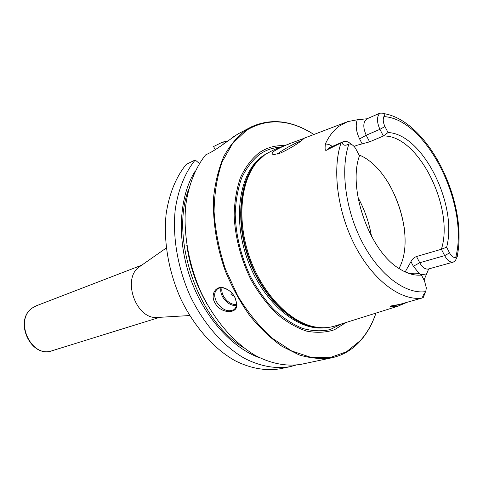 <?xml version="1.0" encoding="UTF-8"?>
<svg xmlns="http://www.w3.org/2000/svg" width="483" height="483" viewBox="0 0 483 483"><rect width="100%" height="100%" fill="white"/><g stroke="black" fill="none" stroke-linecap="round" stroke-linejoin="round"><path stroke-width="0.72" d="M158.593 317.391L156.812 317.494C135.832 319.094 121.782 278.655 139.237 266.906L140.698 265.885M301.374 140.722L297.703 142.231C288.87 146.446 282.042 150.418 277.212 154.143M280.665 152.99L273.825 154.608C271.434 154.222 271.669 152.96 274.531 150.829C279.536 147.768 286.57 144.646 295.638 141.459L304.175 138.301L301.736 140.462C296.556 144.556 289.534 148.734 280.665 152.99M288.683 144.109L274.477 149.531L265.197 154.385L257.022 161.968C240.504 181.3 236.755 220.435 249.47 256.956C262.136 293.495 289.335 321.877 314.282 326.81C321.92 328.331 329.056 327.975 335.691 325.747L398.33 306.077M425.215 292.764L423.156 297.703C422.033 297.383 422.903 295.354 425.758 291.611L426.32 287.886L424.545 281.003L421.454 275.056C414.613 275.751 407.356 273.704 399.689 268.916C369.743 251.679 347.355 188.793 359.473 155.792L355.566 148.39C353.478 145.268 351.262 143.801 348.913 144C345.049 146.071 342.785 145.534 342.103 142.388L326.822 149.971C325.186 151.33 324.715 149.301 325.403 143.88C328.941 136.248 333.463 130.38 338.975 126.274L347.585 121.638L357.269 119.784L367.08 118.764C363.041 121.716 362.751 127.198 366.192 135.228L359.606 138.929C356.11 131.642 355.331 125.26 357.269 119.784M354.166 146.536L356.394 145.449L369.604 141.827L383.363 136.037C418.006 134.395 454.684 207.762 441.396 249.252L446.642 247.193C457.956 204.683 422.601 133.785 388.024 132.535L383.363 136.037L379.928 129.335C376.674 121.957 376.674 116.566 379.922 113.155L367.068 118.77M428.693 268.922L424.038 280.031M405.756 302.883L397.769 306.234C395.317 306.723 393.669 306.832 392.824 306.566C390.234 306.391 389.576 306.198 390.85 305.987L399.767 304.381L394.442 305.715L390.85 305.987M416.509 256.527L419.733 262.746L444.668 255.628L441.396 249.252L416.509 256.527C414.003 257.469 412.15 259.178 410.955 261.647L405.171 271.923M423.156 297.703L399.767 304.381M359.032 154.94C392.963 168.356 416.895 236.392 399 268.47M421.454 275.056L419.413 273.414C415.265 274.187 410.864 273.843 406.203 272.388M379.922 113.155L380.713 113.173C384.71 112.98 385.76 114.127 383.87 116.614C382.765 119.337 383.122 122.64 384.945 126.516L379.928 129.335L366.192 135.228L369.604 141.827M455.723 257.373C457.268 256.388 457.703 256.292 457.033 257.083L455.33 260.76L453.326 262.094C450.241 262.631 447.355 260.476 444.668 255.628L449.57 252.917C451.502 256.395 453.555 257.88 455.723 257.373C469.422 205.215 426.616 118.727 383.87 116.614M446.642 247.193L449.57 252.917M388.024 132.535L384.945 126.516M351.316 144.381C348.442 141.652 345.737 140.77 343.208 141.724L342.103 142.388M345.997 322.511L334.435 329.756C325.741 332.606 316.407 333.047 306.433 331.072C296.296 327.661 286.316 321.853 276.487 313.66C267.008 304.199 258.556 292.988 251.13 280.037C240.993 259.733 235.064 237.123 234.164 215.563C234.472 201.55 236.573 188.865 240.48 177.509C245.31 167.209 251.462 159.016 258.93 152.936C266.688 147.611 275.232 145.196 284.572 145.679M313.896 134.491C290.029 119.271 267.618 117.846 246.65 130.211L232.8 143.161L222.258 161.636C217.09 176.446 214.361 193.079 214.078 211.53C215.309 230.596 219.065 249.717 225.344 268.904L237.757 295.904C247.924 312.507 259.359 326.58 272.062 338.124L291.66 350.966L311.293 357.486L329.859 357.649L346.444 351.811L360.33 340.606C367.05 333.095 372.26 323.93 375.943 313.105M313.926 134.479C292.293 120.49 271.524 117.912 251.607 126.757L246.064 129.945C237.467 136.429 230.113 145.123 224.015 156.015C218.799 168.048 215.346 181.674 213.655 196.889C212.484 220.508 216.487 246.252 225.313 270.993C232.003 287.137 240.105 301.966 249.62 315.471C259.739 327.915 270.498 338.178 281.903 346.251L299.11 354.896C310.551 358.332 321.467 359.298 331.869 357.788C342.894 355.319 352.33 349.752 360.173 341.089C367.002 333.457 372.272 324.129 375.979 313.093M331.869 357.788L301.603 364.224C287.282 366.718 271.494 363.904 255.61 355.609C234.515 343.28 214.802 320.827 201.326 292.885C188.527 264.503 183.003 232.685 185.804 204.979C188.648 184.669 195.561 167.51 205.619 154.91L208.565 153.473C217.042 149.458 230.928 138.506 237.92 133.966L251.607 126.757M215.08 303.034C209.882 294.835 215.804 284.584 224.818 288.2C229.033 289.909 232.329 292.843 234.714 297.009L236.833 303.584C238.421 314.705 220.538 313.914 215.08 303.034M235.076 297.679L236.513 302.75C236.712 305.872 235.801 308.19 233.79 309.706C227.771 312.368 222.071 309.845 216.692 302.135C213.764 296.351 214.023 291.961 217.477 288.979C219.578 287.584 222.186 287.427 225.289 288.496L224.818 288.2M228.719 290.277L225.289 288.496M220.954 287.814C220.32 290.663 220.9 293.73 222.699 297.015C226.376 302.811 230.922 305.697 236.338 305.685M236.507 304.622C231.411 304.652 227.131 301.941 223.659 296.477C221.963 293.38 221.419 290.488 222.029 287.802M233.223 294.715C232.613 295.566 231.834 295.397 230.892 294.225L231.339 292.523M295.856 365.124L290.241 366.639C275.92 369.139 260.156 366.398 244.332 358.241C223.321 346.112 203.741 323.99 190.399 296.429C177.738 268.427 172.346 237.014 175.238 209.616C178.149 189.517 185.104 172.516 195.186 160L199.401 163.441M195.186 160L186.239 164.365C175.987 177.038 169.298 193.441 166.182 213.583C163.218 240.721 168.501 271.79 181.04 299.46C194.263 326.695 213.727 348.545 234.666 360.499C250.436 368.535 266.175 371.216 280.496 368.71L290.241 366.639M224.275 143.584L222.482 142.141L213.546 146.548L215.267 149.682M222.482 142.141L228.067 140.873M234.883 136.025L232.891 137.009L232.927 137.395M195.198 171.103C179.175 196.237 176.549 238.493 190.115 277.574C203.699 316.655 231.961 348.183 260.114 357.969M36.466 305.739L32.844 307.665C13.433 319.547 31.069 358.766 52.098 350.736C30.652 358.742 13.132 319.837 32.747 307.719L36.466 305.739L141.585 265.239M357.988 197.45C364.641 209.676 369.151 222.651 371.505 236.374M398.233 304.833L397.769 306.234M410.955 261.647L413.357 266.272L419.208 273.456M420.349 274.175L425.861 274.942M422.064 298.12C401.156 300.981 373.739 280.973 355.699 247C337.641 213.075 331.875 169.871 341.034 142.932M388.38 182.822C396.549 197.239 401.898 212.629 404.428 229.002M401.953 303.898L394.442 305.715L392.824 306.566M348.913 144C340.074 169.467 345.502 210.685 362.679 243.064C379.837 275.497 405.955 294.582 425.758 291.611M413.357 266.272L419.733 262.746C422.396 267.473 425.281 269.562 428.391 269.007L453.326 262.094M362.147 143.843L359.606 138.929M332.425 146.385L328.869 144.441L325.403 143.88M343.208 141.724L329.303 147.732L326.822 149.971M318.412 327.468L313.093 326.689C288.26 321.787 261.206 293.573 248.618 257.252C235.976 220.954 239.713 182.043 256.159 162.795L259.854 158.889M320.332 327.643C293.755 327.226 262.13 297.727 248.202 257.397C234.128 217.121 240.655 174.369 261.249 157.567M324.974 327.709C297.878 331.465 263.03 302.521 247.616 259.914C231.997 217.38 239.725 171.725 262.613 156.112L264.847 154.632M280.526 147.218C272.925 147.581 265.928 149.978 259.528 154.409C252.349 160.259 246.408 168.09 241.699 177.907C237.853 188.72 235.692 200.813 235.209 214.174C235.873 235.281 240.92 255.996 250.345 276.312C257.21 289.015 265.101 300.16 274.03 309.748C283.328 318.182 292.867 324.419 302.648 328.44C312.326 331.115 321.503 331.495 330.161 329.581L341.873 323.803M243.716 347.748C198.374 321.098 169.611 238.306 188.666 189.288M186.788 245.141C189.759 266.507 196.696 286.485 207.612 305.087M159.764 317.319L52.098 350.736M304.061 138.669L304.175 138.301M346.263 122.145L302.932 138.675M383.128 113.487C428.349 120.007 468.498 202.576 457.129 256.6M318.563 327.486L314.282 326.81M259.957 158.786L257.022 161.968M236.513 302.75L236.833 303.584M233.79 309.706L234.708 308.897M156.812 317.494L189.698 315.544M139.237 266.906L166.249 248.045"/></g></svg>
